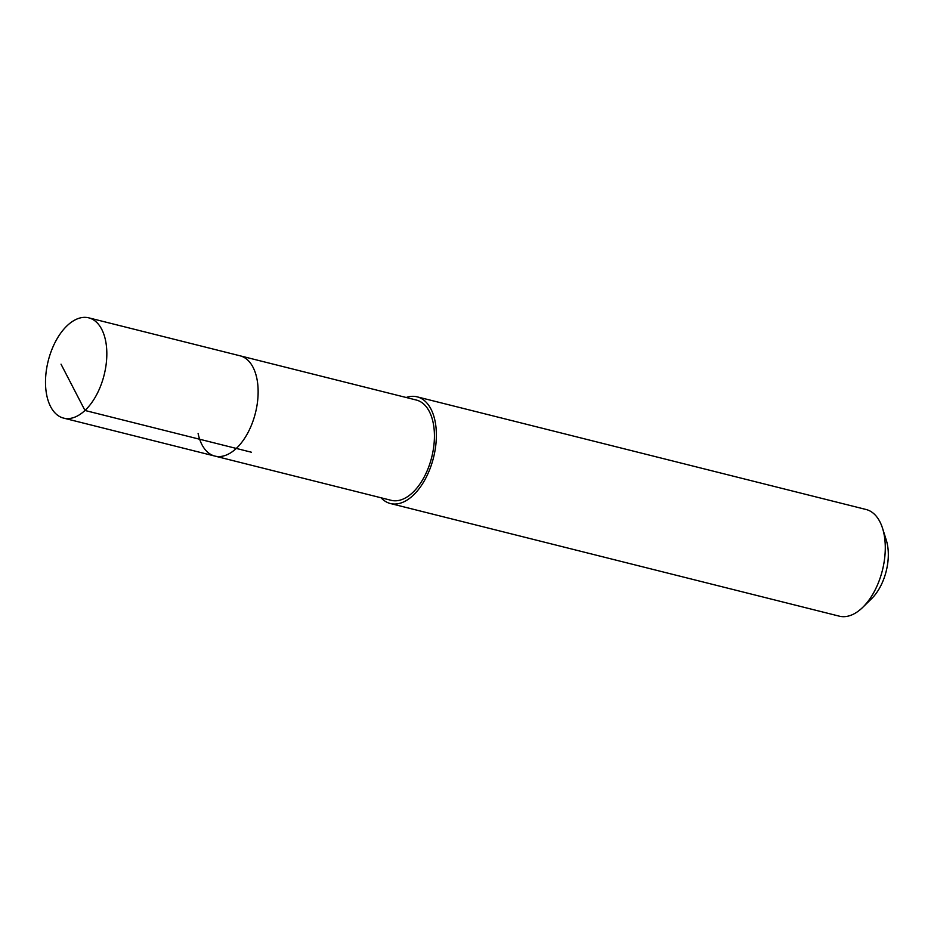 <?xml version="1.0" encoding="UTF-8"?>
<svg xmlns="http://www.w3.org/2000/svg" width="934" height="934" viewBox="0 0 934 934"><rect width="100%" height="100%" fill="white"/><g stroke="black" fill="none" stroke-linecap="round" stroke-linejoin="round"><path stroke-width="1.4" d="M46.793 395.491A51.685 28.826 104.1 0 1 55.958 340.758A51.685 28.826 104.1 0 1 88.753 317.84A51.685 28.826 104.1 0 1 105.542 340.455A51.685 28.826 104.1 0 1 96.377 395.187A51.685 28.826 104.1 0 1 63.582 418.105A51.685 28.826 104.1 0 1 46.793 395.491M256.85 378.422A51.685 28.826 -75.9 0 0 240.061 355.807A51.685 28.826 104.1 0 1 256.85 378.422A51.685 28.826 104.1 0 1 247.685 433.154A51.685 28.826 104.1 0 1 214.902 456.084A51.685 28.826 -75.9 0 0 247.685 433.154A51.685 28.826 -75.9 0 0 256.85 378.422M198.101 433.469A51.685 28.826 104.1 0 0 214.902 456.084L391.183 500.32A51.685 28.826 -75.9 0 0 423.978 477.391A51.685 28.826 -75.9 0 0 433.142 422.658A51.685 28.826 -75.9 0 0 416.354 400.044L88.753 317.84M406.197 397.499A54.989 30.67 104.1 0 1 417.148 396.845A54.989 30.67 104.1 0 1 435.011 420.895A54.989 30.67 104.1 0 1 425.262 479.13A54.989 30.67 104.1 0 1 390.389 503.519A54.989 30.67 104.1 0 1 381.037 497.775M390.389 503.519L839.281 616.16A54.989 30.67 -75.9 0 0 862.747 607.345A54.989 30.67 -75.9 0 0 883.914 533.548A54.989 30.67 -75.9 0 0 882.572 528.34A54.989 30.67 -75.9 0 0 866.051 509.485L417.148 396.845M862.747 607.345L871.632 598.659A40.687 22.696 -75.9 0 0 887.3 544.043A40.687 22.696 -75.9 0 0 886.308 540.191L882.572 528.34M61.025 364.178L84.971 410.47L251.421 452.231M214.902 456.084L63.582 418.105"/></g></svg>
